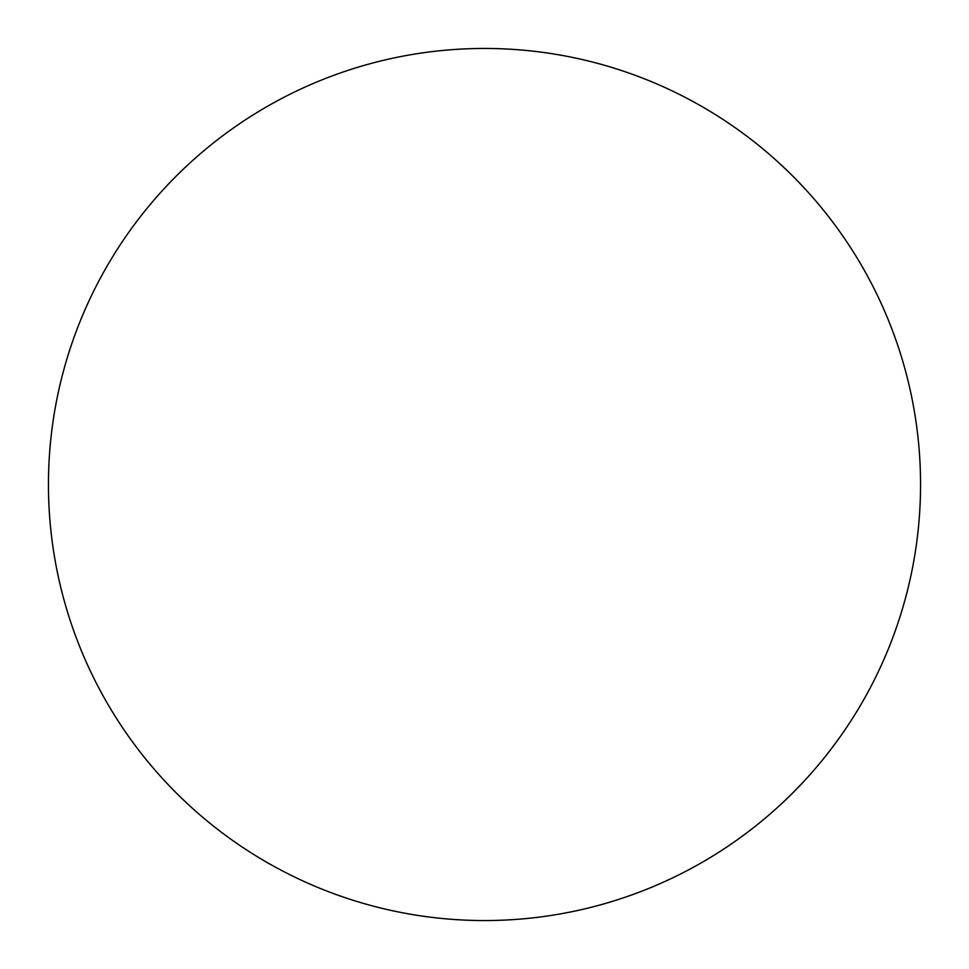 <?xml version="1.0" encoding="UTF-8"?>
<svg xmlns="http://www.w3.org/2000/svg" width="969" height="969" viewBox="0 0 969 969"><rect width="100%" height="100%" fill="white"/><g stroke="black" fill="none" stroke-linecap="round" stroke-linejoin="round"><path stroke-width="1.45" d="M48.45 484.5A436.05 436.05 0 0 1 484.5 48.45A436.05 436.05 0 0 1 920.55 484.5A436.05 436.05 0 0 1 484.5 920.55A436.05 436.05 0 0 1 48.45 484.5"/></g></svg>
